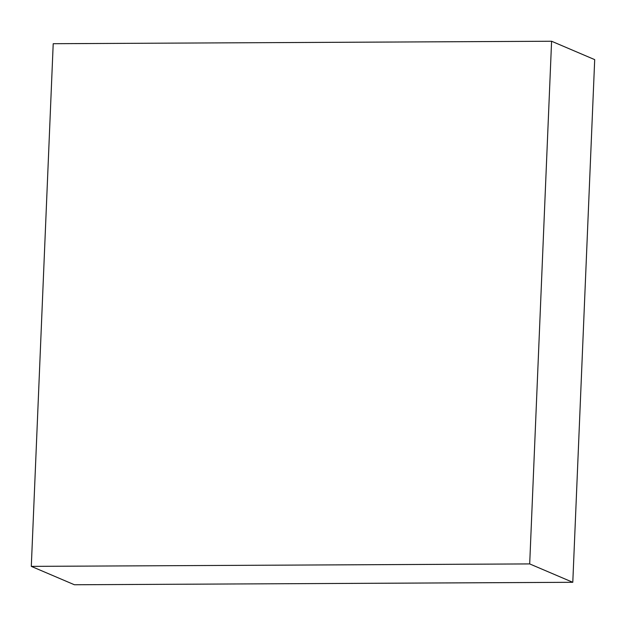<?xml version="1.0" encoding="UTF-8"?>
<svg xmlns="http://www.w3.org/2000/svg" width="626" height="626" viewBox="0 0 626 626"><rect width="100%" height="100%" fill="white"/><g stroke="black" fill="none" stroke-linecap="round" stroke-linejoin="round"><path stroke-width="0.94" d="M551.592 41.246L529.69 563.916L572.79 582.297L74.408 584.754L31.3 566.373L53.21 43.703L551.592 41.246L594.7 59.627L572.79 582.297M529.69 563.916L31.3 566.373"/></g></svg>
